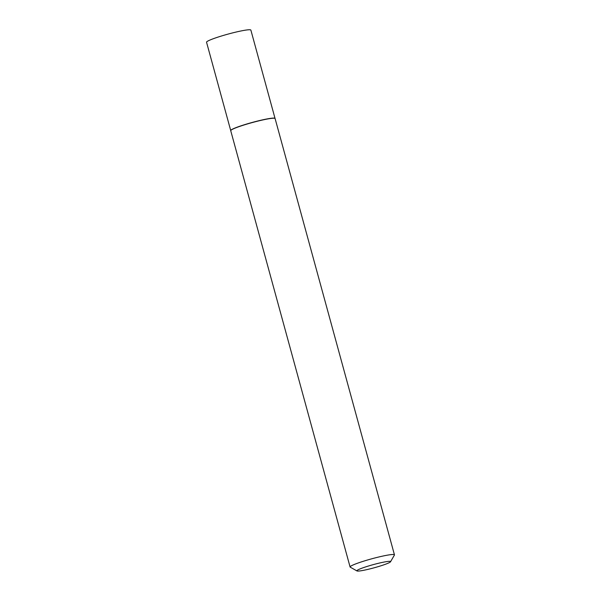 <?xml version="1.0" encoding="UTF-8"?>
<svg xmlns="http://www.w3.org/2000/svg" width="601" height="601" viewBox="0 0 601 601"><rect width="100%" height="100%" fill="white"/><g stroke="black" fill="none" stroke-linecap="round" stroke-linejoin="round"><path stroke-width="0.9" d="M230.716 130.567A22.973 2.164 -15.3 0 1 230.709 130.53A22.973 2.164 -15.3 0 1 234.187 128.366A22.973 2.164 -15.3 0 1 258.633 120.778A22.973 2.164 -15.3 0 1 275.025 118.405A22.973 2.164 -15.3 0 1 275.04 118.442L250.872 30.103A22.973 2.164 -15.3 0 0 234.645 32.394A22.973 2.164 -15.3 0 0 210.019 40.027A22.973 2.164 -15.3 0 0 206.549 42.228L230.716 130.552M356.971 570.95L350.233 567.149A22.996 2.164 -15.3 0 1 350.082 566.976L230.731 130.702A22.996 2.164 -15.3 0 1 230.724 130.665A22.996 2.164 -15.3 0 1 234.202 128.494A22.996 2.164 -15.3 0 1 258.678 120.906A22.996 2.164 -15.3 0 1 275.085 118.525A22.996 2.164 -15.3 0 1 275.1 118.562L394.451 554.836A22.996 2.164 -15.3 0 1 394.406 555.061L390.537 561.77A17.482 1.645 164.7 0 0 378.991 563.16A17.482 1.645 164.7 0 0 359.496 569.147A17.482 1.645 164.7 0 0 356.971 570.95A17.482 1.645 164.7 0 0 369.976 568.884A17.482 1.645 164.7 0 0 387.938 563.272A17.482 1.645 164.7 0 0 390.537 561.77M350.082 566.976A22.996 2.164 -15.3 0 1 353.553 564.775A22.996 2.164 -15.3 0 1 378.202 557.135A22.996 2.164 -15.3 0 1 394.451 554.836"/></g></svg>

